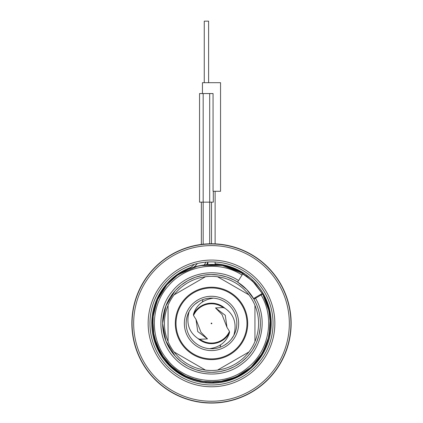 <?xml version="1.0" encoding="UTF-8"?>
<svg xmlns="http://www.w3.org/2000/svg" width="423" height="423" viewBox="0 0 423 423"><rect width="100%" height="100%" fill="white"/><g stroke="black" fill="none" stroke-linecap="round" stroke-linejoin="round"><path stroke-width="0.63" d="M175.059 290.855L170.728 296.475L175.059 290.855L165.842 305.993L162.628 323.421L162.76 319.83L162.628 323.421A48.872 48.872 0 0 1 211.5 274.548A48.872 48.872 0 0 1 260.372 323.421C260.33 314.781 258.189 306.707 253.937 299.183L246.81 289.639L237.589 282.093L234.485 280.29M233.745 279.904L227.193 277.139M226.263 276.832L219.373 275.188M218.495 275.056L211.405 274.548M210.48 274.559L203.415 275.225M202.517 275.384L195.648 277.192M194.786 277.499L188.309 280.401M187.505 280.846L181.594 284.769M180.87 285.34L175.677 290.178M170.226 297.253L166.868 303.518L170.226 297.253M166.514 304.333L164.224 311.037L166.514 304.333M163.987 311.984L162.829 319L163.987 311.984M256.222 303.714L253.937 299.183L262.678 294.048L268.008 306.426L270.387 319.693L269.7 333.155L265.972 346.104L259.405 357.874L250.337 367.846L239.238 375.497L226.702 380.436L213.366 382.397L199.931 381.282L187.103 377.147L175.55 370.21L165.869 360.83L158.572 349.498L154.035 336.808L152.492 323.421L154.337 338.051M260.372 323.421L260.251 326.815L260.372 323.421A48.872 48.872 0 0 1 211.5 372.288A48.872 48.872 0 0 1 162.628 323.421L162.749 326.815M162.855 328.089L163.96 334.746M164.298 336.084L166.488 342.445M167.016 343.65L170.226 349.583M170.961 350.709L175.096 356.023L165.853 340.875L162.628 323.421M176 357.007L180.959 361.57L176 357.007M182.012 362.395L187.653 366.08L182.012 362.395M188.832 366.715L195.003 369.422L188.832 366.715M196.267 369.855L202.797 371.51L196.267 369.855M204.119 371.727L210.834 372.288L204.119 371.727M212.166 372.288L218.881 371.727L212.166 372.288M220.203 371.51L226.733 369.855L220.203 371.51M227.997 369.422L234.168 366.715L227.997 369.422M235.347 366.08L240.988 362.395L235.347 366.08M242.041 361.57L247 357.007L242.041 361.57M247.904 356.023L252.039 350.709L247.904 356.023M252.774 349.583L255.984 343.65L252.774 349.583M256.512 342.445L258.702 336.084L256.512 342.445M259.04 334.746L260.145 328.089L259.04 334.746M215.122 263.799A59.728 59.728 0 0 1 271.228 323.421A59.728 59.728 0 0 1 211.5 383.148A59.728 59.728 0 0 1 190.799 267.394M207.032 263.857A59.728 59.728 0 0 1 207.878 263.799M273.041 323.421A61.541 61.541 0 0 1 211.5 384.962A61.541 61.541 0 0 1 149.959 323.421A61.541 61.541 0 0 1 211.5 261.879A61.541 61.541 0 0 1 273.041 323.421M229.467 331.352L226.987 327.391L225.274 315.294L215.513 307.939L223.101 307.574L224.803 308.161A20.246 20.246 0 0 0 193.48 314.194L193.533 315.489L196.013 319.444L197.726 331.547L207.487 338.897L199.899 339.262A19.638 19.638 0 0 0 229.467 331.352L229.52 332.647C226.601 341.832 219.971 347.177 209.628 348.689L211.378 348.758M211.521 348.758L213.874 348.647M216.158 348.33L218.268 347.838M224.264 345.311L228.06 342.604M231.286 339.257L233.819 335.423M236.838 323.421A25.338 25.338 0 0 1 211.5 348.758A25.338 25.338 0 0 1 186.162 323.421A25.338 25.338 0 0 1 211.5 298.078A25.338 25.338 0 0 1 236.838 323.421M199.899 339.262L198.197 338.68C188.944 332.362 185.935 323.288 189.16 311.46M213.314 298.146L211.722 298.083M211.479 298.078L209.126 298.194M206.842 298.511L204.732 299.003M198.736 301.53L194.94 304.237M191.714 307.584L189.181 311.418M238.651 323.421A27.151 27.151 0 0 1 211.5 350.572A27.151 27.151 0 0 1 184.349 323.421A27.151 27.151 0 0 1 211.5 296.269A27.151 27.151 0 0 1 238.651 323.421M246.974 323.421A35.474 35.474 0 0 1 211.5 358.894A35.474 35.474 0 0 1 176.026 323.421A35.474 35.474 0 0 1 211.5 287.947A35.474 35.474 0 0 1 246.974 323.421M247.698 323.421A36.198 36.198 0 0 1 211.5 359.619A36.198 36.198 0 0 1 175.302 323.421A36.198 36.198 0 0 1 211.5 287.222A36.198 36.198 0 0 1 247.698 323.421A36.198 36.198 0 0 1 211.5 359.619A36.198 36.198 0 0 1 175.302 323.421A36.198 36.198 0 0 1 211.5 287.222A36.198 36.198 0 0 1 247.698 323.421M168.058 341.52L168.058 305.321A47.059 47.059 0 0 1 174.107 294.852L205.456 276.748A47.059 47.059 0 0 1 217.544 276.748L248.893 294.852A47.059 47.059 0 0 1 254.942 305.321L254.942 341.52A47.059 47.059 0 0 1 248.893 351.989L217.544 370.088A47.059 47.059 0 0 1 205.456 370.088L174.107 351.989A47.059 47.059 0 0 1 168.058 305.321M174.107 294.852A47.059 47.059 0 0 1 205.456 276.748M217.544 276.748A47.059 47.059 0 0 1 248.893 294.852M254.942 305.321A47.059 47.059 0 0 1 254.942 341.52M248.893 351.989A47.059 47.059 0 0 1 217.544 370.088M205.456 370.088A47.059 47.059 0 0 1 174.107 351.989M193.48 314.194C196.378 305.025 203.008 299.674 213.372 298.152M224.803 308.161C234.025 314.426 237.039 323.5 233.84 335.381M220.05 347.272L220.674 344.814M202.95 299.563L202.326 302.027M196.013 319.444L200.973 332.272L207.487 338.897M211.5 323.056A0.36 0.36 0 0 1 211.86 323.421A0.36 0.36 0 0 1 211.5 323.78A0.36 0.36 0 0 1 211.14 323.421A0.36 0.36 0 0 1 211.5 323.056M226.987 327.391L222.027 314.569L215.513 307.939M291.14 323.421A79.64 79.64 0 0 0 211.5 243.78A79.64 79.64 0 0 0 131.86 323.421A79.64 79.64 0 0 0 211.5 403.061A79.64 79.64 0 0 0 291.14 323.421A79.64 79.64 0 0 0 211.5 243.78A79.64 79.64 0 0 0 131.86 323.421A79.64 79.64 0 0 0 211.5 403.061A79.64 79.64 0 0 0 291.14 323.421M133.668 323.421A77.832 77.832 0 0 1 211.5 245.589A77.832 77.832 0 0 1 289.332 323.421A77.832 77.832 0 0 1 211.5 401.247A77.832 77.832 0 0 1 133.668 323.421M148.15 323.421A63.35 63.35 0 0 1 211.5 260.071A63.35 63.35 0 0 1 274.85 323.421A63.35 63.35 0 0 1 211.5 386.77A63.35 63.35 0 0 1 148.15 323.421M254.197 298.204L255.132 297.649L254.197 298.204A0.724 0.724 -120.6 0 0 253.937 299.183A0.724 0.724 0 0 1 254.197 298.204A0.724 0.724 0 0 0 253.937 299.183M203.172 244.214L203.172 93.552L199.556 93.552L199.556 202.152L213.308 202.152L213.308 191.291M211.5 243.78L211.5 202.152M246.16 275.669L255.386 283.976L262.667 294.038L252.42 280.909L238.916 271.169L223.228 265.591L206.604 264.618A36.198 36.198 0 0 0 207.994 261.98A36.198 36.198 0 0 1 206.604 264.618L205.668 264.703M188.61 269.033L194.062 267.05L205.076 264.766M188.658 269.012L176.809 275.69L166.805 284.901L158.065 298.4L153.29 313.755L152.84 329.829L156.753 345.427L164.727 359.391L176.174 370.68L190.244 378.463L205.895 382.159L221.964 381.493L237.25 376.512L250.628 367.587L261.097 355.383L267.886 340.806L270.487 324.938L268.705 308.954L262.678 294.048L269.351 311.793M156.082 343.677L164.679 359.328M168.481 363.806L182.884 375.021L200.026 381.297L218.268 382.038L235.86 377.163L251.119 367.148L262.588 352.946L269.165 335.92L270.228 317.694M186.39 270.022A59.009 59.009 0 0 0 152.492 323.421A59.009 59.009 0 0 1 186.39 270.022A26.062 26.062 0 0 0 194.231 264.354M262.667 294.033L254.086 282.575L242.998 273.522C219.711 258.178 186.009 262.81 167.72 283.865C148.621 304.19 147.426 338.189 165.044 359.804C184.185 385.639 224.999 390.017 249.184 368.83C270.984 351.439 277.028 317.959 262.678 294.048C277.028 317.959 270.984 351.439 249.184 368.83C224.999 390.017 184.185 385.639 165.044 359.804C147.426 338.189 148.621 304.19 167.72 283.865C186.009 262.81 219.711 258.178 242.998 273.522L254.086 282.575L262.667 294.033L254.086 282.575L242.998 273.522L254.086 282.575L262.667 294.033M242.918 273.475L222.033 265.364L199.619 265.623M198.509 265.861L178.411 274.564M177.475 275.209L166.805 284.901L157.118 300.515L152.714 318.355L154.004 336.687L160.872 353.728L172.653 367.83L188.198 377.628L206.001 382.17L224.343 381.012M230.212 379.378L241.649 374.144L251.711 366.604L259.949 357.097L265.988 346.062L269.551 334.001L270.471 321.459L268.716 309.002L264.364 297.205M237.589 282.093L238.556 280.565C217.834 266.86 187.585 271.778 172.267 291.336C156.135 310.233 157.324 340.859 174.868 358.445C191.656 376.761 222.197 379.32 241.792 364.05C262.022 349.625 268.288 319.624 255.524 298.31L255.132 297.649L261.678 293.784A0.724 0.724 0 0 1 262.678 294.048A0.724 0.724 0 0 0 261.678 293.784M201.364 244.425L201.364 202.152M203.172 93.552L213.065 93.552L213.065 191.291L220.552 191.291L220.552 82.691L202.448 82.691L202.448 93.552M204.261 82.691L204.261 21.15L208.602 21.15L208.602 82.691M229.52 332.647A20.246 20.246 0 0 1 198.197 338.68M223.101 307.574A19.638 19.638 0 0 0 193.533 315.489M290.929 323.421A79.429 79.429 0 0 0 211.5 243.992A79.429 79.429 0 0 0 132.071 323.421A79.429 79.429 0 0 0 211.5 402.849A79.429 79.429 0 0 0 290.929 323.421M194.062 267.05L194.062 267.05A27.876 27.876 0 0 0 197.314 263.54M204.346 264.851L204.346 264.851A34.39 34.39 0 0 0 205.895 262.133M238.556 280.565L242.998 273.522M242.03 275.056C219.463 260.182 186.802 264.666 169.068 285.065C150.556 304.761 149.388 337.707 166.456 358.667C184.994 383.714 224.544 387.981 247.994 367.46C269.139 350.619 275.019 318.181 261.134 294.995L260.742 294.334M209.692 243.801L209.692 93.552M215.122 264.523L215.122 261.985M215.122 243.865L215.122 191.291M207.878 264.523L207.878 262.218"/></g></svg>
